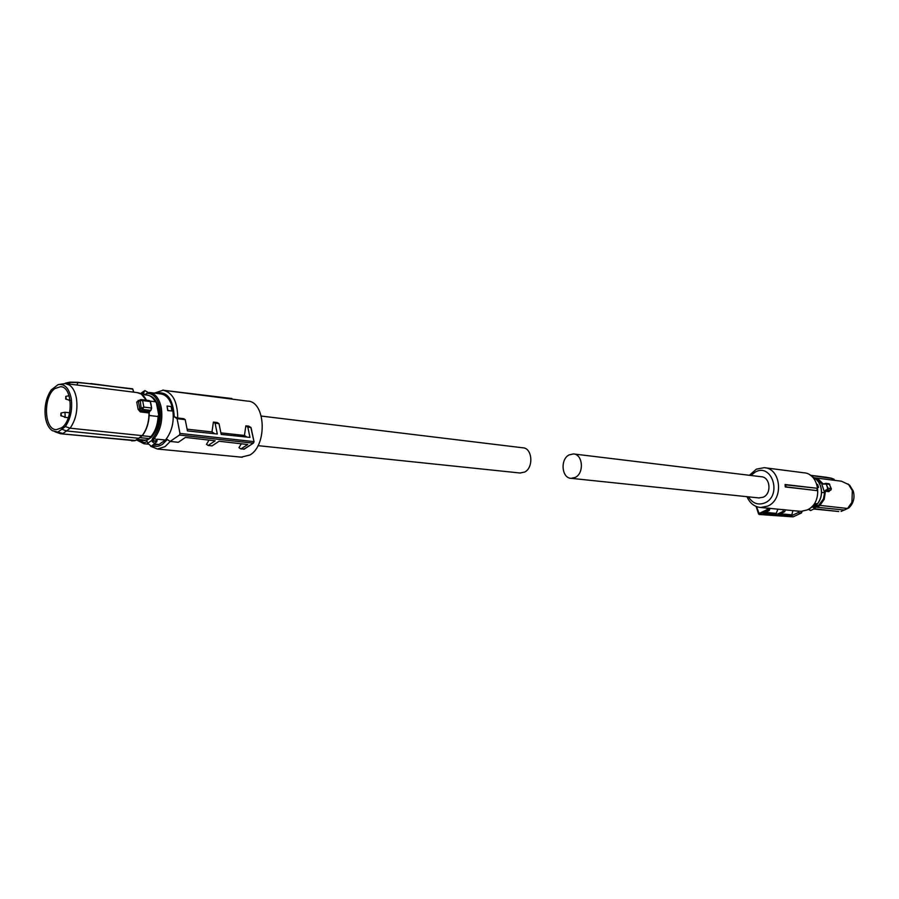 <?xml version="1.0" encoding="UTF-8"?>
<svg xmlns="http://www.w3.org/2000/svg" width="899" height="899" viewBox="0 0 899 899"><rect width="100%" height="100%" fill="white"/><g stroke="black" fill="none" stroke-linecap="round" stroke-linejoin="round"><path stroke-width="1.35" d="M65.784 396.425L66.29 399.01L65.661 399.077L65.784 396.425M70.088 400.336L65.818 399.145M60.941 413.079L61.447 415.675L60.817 415.731L60.941 413.079M61.346 412.944L64.975 412.259L65.177 417.024L60.986 415.81M170.259 441.443L165.034 446.634L157.404 449.017L150.661 446.264M154.37 393.11L163.022 390.233C172.619 392.335 177.53 401.595 177.732 418.001L183.778 418.698L185.216 419.653L187.442 430.924L217.288 434.015L215.097 423.204L213.4 422.092L211.984 431.913L187.093 429.183M164.023 390.368L247.551 401.123C265.587 401.066 267.632 445.084 249.922 455.006L241.235 457.153M213.4 422.092L217.277 422.541L219.008 423.665L215.097 423.204M220.884 432.88L244.449 435.453L246.955 437.083M245.843 425.823L247.821 427.092L250.641 427.43L248.641 426.137L245.843 425.823L244.449 435.453M248.641 426.137L249.248 426.531M241.314 443.791L238.954 447.657L240.921 448.949L244.393 449.006M208.995 440.094L206.489 444.342L208.163 445.477L212.085 445.893L219.064 441.24L247.731 444.522L240.921 448.949M155.729 393.279C166.888 390.717 173.069 398.56 174.26 416.799L177.092 418.687L179.969 433.419L253.619 441.6L253.136 443.151L179.474 435.037L170.136 441.431L167.326 439.499L162.584 444.207C159.056 446.567 155.583 447.028 152.167 445.612L156.797 441.769L154.74 443.364L152.313 441.735L151.875 440.353L152.639 438.296L157.01 439.521L156.741 441.634M177.732 418.001L174.26 416.799M177.092 418.687L185.216 419.653M214.782 433.756L211.984 431.913M247.821 427.092L249.978 437.397L221.199 434.419L219.008 423.665M243.764 449.253L253.417 443.128L254.035 441.746L250.855 427.486L248.866 426.205M170.136 441.431L178.272 442.297L185.441 437.408L215.176 440.802L208.163 445.477M231.908 399.111L231.897 398.527L163.034 390.233M162.584 390.211L163.382 390.042M179.474 435.037L179.969 433.419M154.471 444.016L158.988 444.466L165.45 440.027L157.314 439.195L156.898 440.128M158.988 444.466L154.808 444.814M147.829 444.117L143.975 443.746L144.717 442.69L137.727 440.229M150.043 392.56L160.539 393.886C166.551 394.74 170.585 399.763 172.653 408.944C174.451 421.249 172.046 431.61 165.45 440.027M167.023 406.033L167.742 410.585L171.945 410.967L167.888 410.483L167.023 406.033L171.08 406.517L171.945 410.967M147.144 441.24L144.717 442.69M151.335 446.185L147.582 443.331L151.875 440.353L153.515 440.993L152.313 441.735M157.314 439.195L156.797 441.769L153.515 440.993L156.55 440.746M147.582 443.331L147.031 441.229M141.671 394.279L143.694 392.818L144.054 394.695M144.436 394.74L149.178 392.447C155.167 393.301 159.202 398.347 161.258 407.584C163.056 420.215 160.55 430.756 153.74 439.184L153.28 440.42M149.313 395.65C153.943 397.043 157.055 401.415 158.64 408.764C160.236 420.642 157.73 430.216 151.111 437.465L147.93 439.678L144.233 440.6M143.694 392.818L144.795 390.548L148.268 392.515M147.93 439.678L141.66 440.634M149.178 415.484L158.123 416.507L157.999 415.844L158.921 415.956L158.426 408.73L156.336 402.516L155.291 401.741C153.088 397.605 150.257 395.38 146.807 395.043L141.862 394.425M151.111 437.465L149.875 437.341L150.863 436.633L142.166 435.734M149.526 438.622L139.648 437.611M137.131 439.341L145.717 440.207M132.805 389.053L133.704 392.155M150.212 401.123L155.291 401.741M158.921 415.956L156.336 402.516M158.123 416.507C157.628 424.912 155.212 431.621 150.863 436.633M151.088 404.696L150.414 401.583L151.661 408.079L150.942 410.36L149.414 411.618L150.942 410.36L151.661 408.079L150.234 401.505L149.403 400.572L141.233 399.572L139.896 400.617L142.626 400.583L140.379 399.684M149.459 411.618L149.155 413.046C149.133 421.991 146.908 429.407 142.48 435.285L142.177 435.633C146.717 429.643 148.987 422.069 149.009 412.933L149.762 411.304M135.277 440.476L60.503 433.745L54.974 431.778M149.436 400.572L150.414 401.583L142.626 400.583L143.862 407.112L142.458 409.405L150.774 410.382L151.47 408.011L143.862 407.112L141.132 408.202L140.143 399.785M149.414 411.618L149.009 412.933L140.3 411.922L140.806 410.618L149.414 411.618M59.727 384.356L65.357 383.558L69.549 385.109C72.954 387.604 75.246 391.998 76.426 398.279C77.977 409.865 75.876 419.833 70.122 428.194L142.177 435.633L138.952 438.038M133.625 392.155L132.816 389.11L90.968 383.783L77.898 382.581L76.909 385.019M138.502 400.797L136.749 402.078L138.435 401.538L139.862 409.124L138.109 409.303L140.3 411.922M131.659 440.858L134.94 440.701L138.626 438.274L66.548 430.947L62.952 433.487L52.299 430.655C48.861 428.295 46.591 424.002 45.467 417.777C44.073 407.09 45.995 397.808 51.221 389.941L58.087 384.637C64.571 383.491 68.942 388.053 71.201 398.313C72.65 409.214 70.695 418.631 65.312 426.553L70.122 428.194L66.548 430.947L61.851 429.239L65.312 426.553M90.968 383.783L77.82 382.356M65.56 383.109L69.897 382.187L65.38 383.199M77.898 382.581L70.077 382.187M77.91 382.547L70.178 382.39L64.874 383.547M139.862 409.124L140.806 410.618L142.39 409.45L141.132 408.202L139.862 409.124M139.896 399.965L138.435 401.538L139.896 400.617M142.39 409.45L141.3 408.112M58.356 431.711L61.851 429.239M54.873 388.593L60.593 386.682C72.718 386.604 73.606 420.035 61.604 427.812L56.435 429.621C44.062 430.205 42.86 396.774 54.873 388.593M69.481 384.075L69.976 382.142M519.982 472.998L524.634 472.087C533.86 467.705 532.365 447.916 522.825 447.803L261.317 416.068M785.085 484.516L785.771 484.864L785.906 486.865L785.265 486.955L785.085 484.516L816.977 488.258L785.771 484.864M796.514 510.98L801.223 511.34L807.122 509.958C823.192 503.552 820.146 473.279 803.47 472.739L765.105 467.795M747.002 496.686C749.822 503.226 754.362 506.834 760.61 507.497L767.768 506.081C784.074 499.439 781.051 468.188 764.15 467.671L756.34 469.166L749.418 475.301M785.265 486.955L817.169 490.64L816.977 488.258M817.169 490.64L785.906 486.865M817.135 490.528L816.977 488.427M766.117 508.025L768.701 508.193L767.825 510.452L766.869 509.778L767.499 508.137M759.116 514.464L767.825 510.452L769.207 510.553L770.072 508.317L768.701 508.193M781.501 509.519L785.4 509.812L784.67 511.7L782.86 511.565L783.613 509.632M750.867 475.47L755.418 471.941C772.016 462.828 782.265 495.461 764.982 502.844C758.127 505.474 752.609 503.474 748.451 496.844M769.207 510.553L763.094 513.43L776.612 514.498L782.86 511.565M777.893 509.171L776.264 513.374L776.612 514.498M765.386 512.351L776.264 513.374M792.929 510.632L791.592 515.666L778.399 514.633L784.67 511.7M791.311 514.779L780.287 513.745M798.615 511.093L797.997 512.7L791.592 515.666M756.576 506.631L759.419 514.419L793.188 516.801L801.503 512.958L797.997 512.7M801.503 512.958L802.144 511.295M793.188 516.801L792.626 516.768M766.869 509.778L758.722 513.621L759.138 514.475L792.929 516.858M813.876 505.564L814.415 508.755L812.359 506.137M812.505 506.508L811.516 506.98M815.977 503.743L813.078 506.216M816.067 503.687L817.506 503.856L814.348 505.609M816.933 484.404L817.618 484.482L818.562 487.427L817.697 487.404M818.562 487.427L817.674 487.325M808.853 509.587L808.886 509.003M814.494 506.497L816.168 506.665L814.741 507.306M821.562 492.405L824.608 492.753L823.428 498.934L818.506 505.541L816.168 506.665M818.506 505.541L815.157 505.193M824.608 492.753L821.495 483.1L815.842 478.976M819.09 482.808L821.495 483.1M814.797 507.564L819.528 505.339L823.844 499.136L825.001 491.247L825.63 490.101L827.372 489.697L825.63 490.101M814.752 478.167L822.641 483.909L826.305 484.112L827.642 488.269L827.125 489.382M819.528 505.339L847.566 508.474L851.937 502.283L852.331 490.584L848.622 484.561L841.442 481.201L814.415 477.796M825.001 491.247L825.878 490.416L829.372 490.82L828.945 491.641L829.62 490.719M827.642 488.269L827.372 489.697L830.743 490.09L831.137 488.573L829.148 483.752L825.821 483.347L828.058 488.213L831.137 488.573L831.249 489.236M823.799 484.022L825.304 483.426L823.754 484.28M823.506 484.067L822.641 483.909M814.831 507.946L816.258 506.912M832.789 480.111L831.71 478.403L810.527 475.425M838.037 511.452L814.37 508.767M828.945 491.641L825.417 491.225L824.237 499.26L819.809 505.609L816.517 507.205L844.33 510.025L848.847 507.924C853.556 503.339 855.028 497.72 853.263 491.09L849.769 485.404L847.948 483.954M841.059 511.441L848.847 507.924M831.058 489.809L829.62 490.685M829.451 490.809L830.698 490.112M834.025 479.313L833.452 478.998M826.552 477.358L831.553 478.234L834.53 480.324M810.302 475.268L826.619 477.47M573.933 453.995L761.228 476.728C770.263 476.964 771.926 493.618 763.24 497.214L758.835 497.922M571.18 478.335C561.65 478.29 559.998 459.22 569.123 454.894L573.393 453.939C582.867 454.085 584.406 473.211 575.27 477.414L571.18 478.335L759.34 497.979M147.661 443.679L147.088 444.061M146.537 393.357C153.122 393.11 157.572 397.954 159.876 407.888C161.595 420.047 159.19 430.183 152.639 438.296M143.975 391.144L140.547 393.593M146.29 400.19L145.885 399.414M151.605 408.045L151.133 404.91M146.267 400.179L141.345 394.099L137.097 392.582C140.941 392.975 144.054 395.515 146.425 400.201M132.816 389.11L90.866 383.558M138.109 409.303L136.749 402.078M138.131 400.381L139.053 400.493M756.126 506.452L758.554 513.958M817.472 503.811C821.338 498.552 822.383 492.708 820.585 486.292C819 481.673 816.213 478.526 812.224 476.83M812.617 506.89L810.426 507.913M810.718 510.463L809.19 509.519M814.269 505.811L813.651 505.755M826.305 484.112L829.777 484.359M814.112 477.751L818.45 479.246L823.012 483.763L824.125 483.898M66.211 396.279L69.088 395.774M70.144 400.752L69.324 400.651M69.661 412.776L65.054 412.259M68.302 417.687L64.492 417.282M157.404 449.017L242.247 457.243M251.068 427.654L254.035 441.746L253.417 443.128L244.056 449.219M153.504 444.679L155.662 444.893M136.985 440.162L143.975 443.746M136.03 440.061L142.424 440.701M134.996 440.701L60.503 433.745M133.805 392.178L132.591 388.829L77.696 382.3M149.2 412.978C149.189 422.081 146.908 429.621 142.368 435.588M138.761 438.262L142.312 435.622M135.075 440.679L138.749 438.262M66.155 383.659L137.097 392.582M69.998 382.142L77.674 382.3M61.166 386.761L60.593 386.682M520.51 473.054L257.979 445.646M797.447 511.07L785.366 509.89M782.445 509.609L770.038 508.407M767.061 508.126L760.61 507.497M812.213 476.818C816.258 478.515 819.079 481.684 820.675 486.337C822.484 492.764 821.428 498.608 817.506 503.856M814.415 508.755L810.595 510.52L808.864 509.609M838.778 511.52L813.82 509.025M849.769 485.404L848.622 484.561M830.878 490.067L831.361 488.831L829.136 483.752M833.969 479.234L834.677 480.347M831.496 478.223L826.428 477.29M826.406 477.279L810.246 475.223M831.553 478.234L833.957 479.223"/></g></svg>

